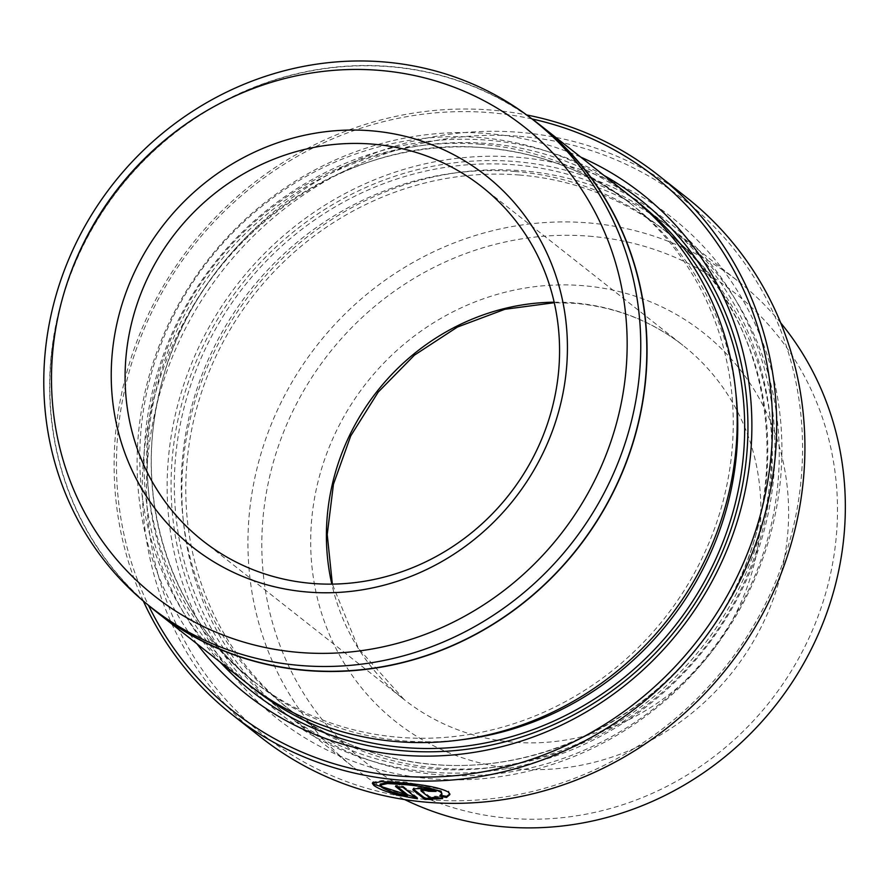 <?xml version="1.0" encoding="UTF-8"?>
<svg xmlns="http://www.w3.org/2000/svg" width="889" height="889" viewBox="0 0 889 889"><rect width="100%" height="100%" fill="white"/><g stroke="black" fill="none" stroke-linecap="round" stroke-linejoin="round"><path stroke-width="0.67" stroke-dasharray="4.45 3.33" d="M380.17 784.076L381.325 785.765C385.526 788.865 394.272 791.866 407.562 794.744M441.188 795.399L439.811 795.144L442.155 793.077M439.811 795.144L439.666 796.244M397.316 786.676L395.649 785.354A343.721 323.307 -51.7 0 0 403.084 786.198L417.641 797.677L417.497 798.778M417.641 797.677L415.808 797.444M372.624 782.82L372.513 782.231L382.326 780.475L406.184 782.153L448.612 791.032L449.834 794.021M519.387 136.295A340.343 320.129 128.3 0 1 799.478 493.839A340.343 320.129 128.3 0 1 429.676 799.767A340.343 320.129 128.3 0 1 149.585 442.222A340.343 320.129 128.3 0 1 519.387 136.295M686.475 197.425A343.721 323.307 -51.7 0 0 518.932 132.294A343.721 323.307 -51.7 0 0 170.799 349.599A343.721 323.307 -51.7 0 0 260.788 737.214M532.078 118.97A340.343 320.129 -51.7 0 0 489.339 112.603A340.343 320.129 -51.7 0 0 179.656 264.322A340.343 320.129 -51.7 0 0 148.496 605.365M143.34 601.053A343.721 323.307 128.3 0 1 180.134 260.099A343.721 323.307 128.3 0 1 490.684 110.025A343.721 323.307 128.3 0 1 526.677 114.959M156.575 611.688A309.694 291.292 128.3 0 1 75.487 262.444A309.694 291.292 128.3 0 1 389.149 66.664A309.694 291.292 128.3 0 1 540.112 125.349M589.007 236.174A298.648 280.902 128.3 0 1 834.782 549.913A298.648 280.902 128.3 0 1 510.286 818.358A298.648 280.902 128.3 0 1 264.511 504.619A298.648 280.902 128.3 0 1 589.007 236.174M780.675 322.84A309.917 291.503 -51.7 0 0 738.548 281.546A309.917 291.503 -51.7 0 0 587.485 222.828A309.917 291.503 -51.7 0 0 273.59 418.752A309.917 291.503 -51.7 0 0 354.733 768.252A309.917 291.503 -51.7 0 0 404.706 799.589M521.387 170.699A309.917 291.503 128.3 0 1 672.451 229.418A309.917 291.503 128.3 0 1 753.594 578.917A309.917 291.503 128.3 0 1 439.699 774.852A309.917 291.503 128.3 0 1 288.636 716.123A309.917 291.503 128.3 0 1 207.493 366.624A309.917 291.503 128.3 0 1 521.387 170.699M519.143 175A304.282 286.202 128.3 0 1 667.461 232.662A304.282 286.202 128.3 0 1 747.127 575.805A304.282 286.202 128.3 0 1 438.944 768.174A304.282 286.202 128.3 0 1 290.625 710.511A304.282 286.202 128.3 0 1 210.96 367.368A304.282 286.202 128.3 0 1 519.143 175M432.499 778.897A318.929 299.982 128.3 0 1 170.032 443.844A318.929 299.982 128.3 0 1 516.565 157.175A318.929 299.982 128.3 0 1 779.031 492.217A318.929 299.982 128.3 0 1 432.499 778.897M431.743 772.219A313.295 294.681 128.3 0 1 173.911 443.089A313.295 294.681 128.3 0 1 514.32 161.476A313.295 294.681 128.3 0 1 772.152 490.606A313.295 294.681 128.3 0 1 431.743 772.219M196.969 643.836A318.929 299.982 128.3 0 1 180.3 301.16A318.929 299.982 128.3 0 1 486.516 133.472A318.929 299.982 128.3 0 1 580.784 157.131M220.183 662.138A313.295 294.681 128.3 0 1 179.7 317.44A313.295 294.681 128.3 0 1 487.272 140.151A313.295 294.681 128.3 0 1 603.998 175.444M480.082 144.207A304.282 286.202 128.3 0 1 628.401 201.859A304.282 286.202 128.3 0 1 708.066 545.001A304.282 286.202 128.3 0 1 399.883 737.37A304.282 286.202 128.3 0 1 251.565 679.707A304.282 286.202 128.3 0 1 171.899 336.564A304.282 286.202 128.3 0 1 480.082 144.207M246.564 682.952A309.917 291.503 128.3 0 1 165.432 333.453A309.917 291.503 128.3 0 1 479.315 137.528A309.917 291.503 128.3 0 1 630.39 196.247M147.285 604.32A309.917 291.503 128.3 0 1 77.81 256.621A309.917 291.503 128.3 0 1 389.182 66.442A309.917 291.503 128.3 0 1 530.777 118.026M421.03 789.61L429.954 796.766L435.966 796.177L442.811 797.477L439.622 798.011M442.811 797.477L442.655 798.578M413.107 789.754L413.252 788.654L413.685 789.343C408.929 786.343 432.821 787.365 436.221 790.31L436.066 791.41M429.954 796.766L429.809 797.866M435.966 796.177L435.821 797.277M436.221 790.31A343.721 323.307 128.3 0 1 433.41 790.277M403.084 786.198L402.939 787.298M395.649 785.354L395.494 786.454M516.976 768.929A247.931 233.207 -51.7 0 0 786.365 546.068A247.931 233.207 -51.7 0 0 582.317 285.613A247.931 233.207 -51.7 0 0 312.928 508.464A247.931 233.207 -51.7 0 0 516.976 768.929M554.147 302.193A225.395 212.004 128.3 0 1 573.338 302.838A225.395 212.004 128.3 0 1 683.208 345.554A225.395 212.004 128.3 0 1 742.215 599.731A225.395 212.004 128.3 0 1 513.931 742.226A225.395 212.004 128.3 0 1 404.062 699.51A225.395 212.004 128.3 0 1 331.819 584.117M514.631 171.455A304.282 286.202 128.3 0 1 662.95 229.106A304.282 286.202 128.3 0 1 742.615 572.249A304.282 286.202 128.3 0 1 434.432 764.618A304.282 286.202 128.3 0 1 286.114 706.955A304.282 286.202 128.3 0 1 206.448 363.812A304.282 286.202 128.3 0 1 514.631 171.455M432.187 768.929A309.917 291.503 128.3 0 1 177.133 443.344A309.917 291.503 128.3 0 1 513.875 164.776A309.917 291.503 128.3 0 1 768.918 490.35A309.917 291.503 128.3 0 1 432.187 768.929M461.402 739.781A304.282 286.202 128.3 0 1 404.384 740.926A304.282 286.202 128.3 0 1 256.065 683.263A304.282 286.202 128.3 0 1 176.4 340.12A304.282 286.202 128.3 0 1 484.583 147.752A304.282 286.202 128.3 0 1 632.901 205.415A304.282 286.202 128.3 0 1 735.725 391.916M250.354 685.875A309.917 291.503 128.3 0 1 173.944 337.053A309.917 291.503 128.3 0 1 486.828 143.451A309.917 291.503 128.3 0 1 634.113 199.247M421.175 789.843L421.019 790.943M372.513 782.231L372.369 783.331M481.905 186.801L683.208 345.554C651.593 320.896 615.366 306.827 574.527 303.338L554.269 302.704M202.759 540.756L404.062 699.51L358.5 648.492L332.353 584.117M672.451 229.418L738.548 281.546M290.625 710.511L286.114 706.955C329.263 740.581 378.603 759.762 434.132 764.496C532.078 773.108 635.791 726.424 698.91 645.17C802.856 519.809 785.42 320.318 662.95 229.106L667.461 232.662M628.401 201.859L632.901 205.415C589.751 171.788 540.412 152.608 484.883 147.885C339.309 132.861 188.079 247.898 158.698 396.205C133.783 503.819 172.999 619.222 256.065 683.263L251.565 679.707M288.636 716.123L354.733 768.252M450.001 793.477L449.856 794.577"/><path stroke-width="1.33" d="M442.011 794.177L441.033 791.143L407.14 783.709L388.037 782.453L380.17 784.076L380.014 785.176L387.548 783.542L405.94 784.698C423.231 786.321 434.877 788.843 440.888 792.243L442.011 794.177L439.666 796.244L446.522 797.455L449.856 794.577L448.456 792.132C440.711 787.932 425.842 784.898 403.839 783.042L381.448 781.564L372.369 783.331L373.813 785.398C381.292 790.766 395.849 795.222 417.497 798.778L402.939 787.298A343.721 323.307 128.3 0 1 395.494 786.454L407.406 795.844C394.138 792.966 385.393 789.977 381.17 786.865L380.014 785.176M415.808 797.444L373.958 784.298L372.624 782.82M232.54 714.945L260.788 737.214A343.721 323.307 -51.7 0 0 428.331 802.356A343.721 323.307 -51.7 0 0 776.464 585.051A343.721 323.307 -51.7 0 0 686.475 197.425L658.238 175.155A343.721 323.307 128.3 0 1 748.227 562.781A343.721 323.307 128.3 0 1 400.094 780.075A343.721 323.307 128.3 0 1 232.54 714.945A343.721 323.307 128.3 0 1 143.34 601.053M148.496 605.365A340.343 320.129 -51.7 0 0 399.639 776.075A340.343 320.129 -51.7 0 0 765.729 492.162A340.343 320.129 -51.7 0 0 532.078 118.97M526.677 114.959A343.721 323.307 128.3 0 1 658.238 175.155M383.081 61.874A309.694 291.292 128.3 0 1 534.045 120.56A309.694 291.292 128.3 0 1 615.121 469.803A309.694 291.292 128.3 0 1 301.46 665.583A309.694 291.292 128.3 0 1 150.508 606.909A309.694 291.292 128.3 0 1 69.42 257.666A309.694 291.292 128.3 0 1 383.081 61.874M534.045 120.56L540.112 125.349A309.694 291.292 128.3 0 1 621.189 474.582A309.694 291.292 128.3 0 1 307.527 670.373A309.694 291.292 128.3 0 1 156.575 611.688L150.508 606.909M404.706 799.589A309.917 291.503 -51.7 0 0 505.797 826.981A309.917 291.503 -51.7 0 0 806.045 659.194A309.917 291.503 -51.7 0 0 780.675 322.84M299.971 652.504A298.648 280.902 -51.7 0 0 624.456 384.059A298.648 280.902 -51.7 0 0 378.681 70.32A298.648 280.902 -51.7 0 0 54.196 338.765A298.648 280.902 -51.7 0 0 299.971 652.504M308.139 592.085A236.663 222.606 128.3 0 1 113.37 343.465A236.663 222.606 128.3 0 1 370.513 130.739A236.663 222.606 128.3 0 1 565.282 379.359A236.663 222.606 128.3 0 1 308.139 592.085M372.035 144.085A225.395 212.004 -51.7 0 0 143.751 286.58A225.395 212.004 -51.7 0 0 202.759 540.756A225.395 212.004 -51.7 0 0 312.628 583.473A225.395 212.004 -51.7 0 0 540.912 440.977A225.395 212.004 -51.7 0 0 481.905 186.801A225.395 212.004 -51.7 0 0 372.035 144.085M421.019 790.943C422.175 790.01 424.675 790.121 428.531 791.266A343.721 323.307 -51.7 0 0 436.066 791.41C432.687 788.476 408.796 787.432 413.529 790.443L424.964 799.455L442.655 798.578L435.821 797.277L429.809 797.866L421.019 790.943L421.03 789.61M413.107 789.754L413.529 790.443L413.685 789.343L425.109 798.355L424.964 799.455M580.784 157.131A318.929 299.982 128.3 0 1 738.303 518.076A318.929 299.982 128.3 0 1 402.461 755.206A318.929 299.982 128.3 0 1 196.969 643.836M603.998 175.444A313.295 294.681 128.3 0 1 730.258 531.466A313.295 294.681 128.3 0 1 404.706 750.894A313.295 294.681 128.3 0 1 220.183 662.138M530.777 118.026A309.917 291.503 128.3 0 1 540.245 125.171L630.39 196.247A309.917 291.503 128.3 0 1 711.522 545.746A309.917 291.503 128.3 0 1 397.639 741.682A309.917 291.503 128.3 0 1 246.564 682.952L156.431 611.865A309.917 291.503 128.3 0 1 147.285 604.32M540.245 125.171A309.917 291.503 128.3 0 1 621.389 474.659A309.917 291.503 128.3 0 1 307.494 670.595A309.917 291.503 128.3 0 1 156.431 611.865M439.622 798.011L425.109 798.355M433.41 790.277A343.721 323.307 128.3 0 1 428.676 790.165L428.531 791.266M428.676 790.165C424.831 789.021 422.331 788.91 421.175 789.843M449.834 794.021L446.667 796.355L446.522 797.455M446.667 796.355L441.188 795.399M397.316 786.676L407.562 794.744L407.406 795.844M331.819 584.117A225.395 212.004 128.3 0 1 554.147 302.193M634.113 199.247A309.917 291.503 128.3 0 1 720.023 549.335A309.917 291.503 128.3 0 1 405.151 747.605A309.917 291.503 128.3 0 1 250.354 685.875M735.725 391.916A304.282 286.202 128.3 0 1 461.402 739.781M554.269 302.704L504.852 309.294L457.379 327.074L414.407 355.167L378.214 392.093L350.744 435.888L333.453 484.227L327.23 534.522L332.353 584.117"/></g></svg>
